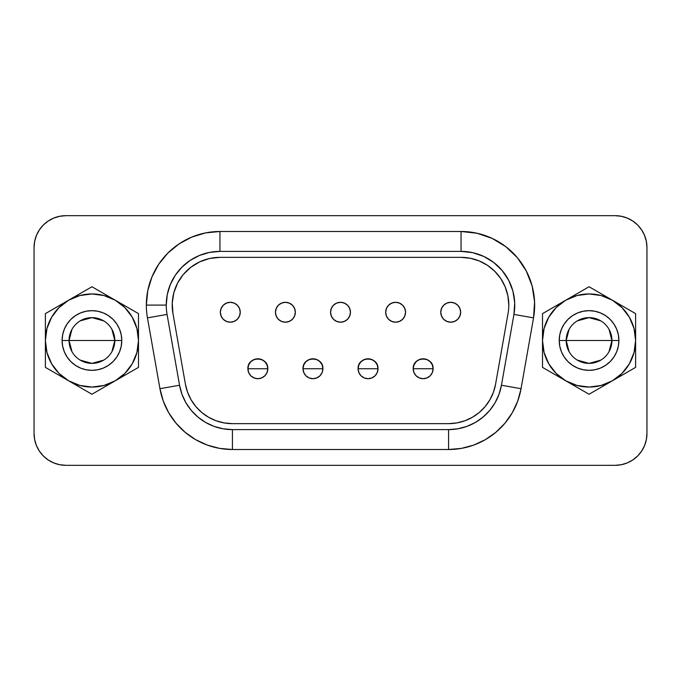 <?xml version="1.0" encoding="UTF-8"?>
<svg xmlns="http://www.w3.org/2000/svg" width="681" height="681" viewBox="0 0 681 681"><rect width="100%" height="100%" fill="white"/><g stroke="black" fill="none" stroke-linecap="round" stroke-linejoin="round"><path stroke-width="1.02" d="M219.946 231.489L219.946 251.383L461.054 251.383A53.714 53.714 0 0 1 513.942 314.418L501.454 385.233A53.714 53.714 0 0 1 448.566 429.617L232.434 429.617A53.714 53.714 0 0 1 179.546 385.233L167.058 314.418A53.714 53.714 0 0 1 166.241 305.088L146.347 305.088A73.608 73.608 0 0 1 219.946 231.489L205.594 232.902L191.778 237.09L179.06 243.892L167.901 253.043L158.75 264.202L151.948 276.92L147.76 290.727L146.347 305.088A73.608 73.608 0 0 0 147.462 317.874L159.95 388.689L163.27 401.083L168.692 412.712L176.056 423.224L185.121 432.29L195.634 439.654L207.262 445.076L219.657 448.396L232.434 449.511L448.566 449.511L461.343 448.396L473.738 445.076L485.366 439.654L495.879 432.29L504.944 423.224L512.308 412.712L517.73 401.083L521.05 388.689L533.538 317.874L534.585 301.879L532.15 286.037L526.336 271.106L517.432 257.776L505.855 246.701L492.159 238.384L476.981 233.234L461.054 231.489L219.946 231.489L461.054 231.489A73.608 73.608 0 0 1 533.538 317.874L521.05 388.689A73.608 73.608 0 0 1 448.566 449.511L448.566 429.617L457.887 428.8L466.936 426.383L475.423 422.424L483.084 417.053L489.707 410.43L495.078 402.769L499.037 394.282L501.454 385.233L513.942 314.418L514.708 302.747L512.929 291.187L508.69 280.291L502.195 270.57L493.751 262.483L483.748 256.414L472.674 252.651L461.054 251.383L219.946 251.383L209.467 252.413L199.397 255.469L190.11 260.431L181.972 267.114L175.289 275.252L170.327 284.539L167.271 294.609L166.241 305.088A53.714 53.714 0 0 1 219.946 251.383L219.946 231.489M609.035 329.34L611.938 340.5A22.873 22.873 0 0 0 589.065 317.627A22.873 22.873 0 0 0 566.183 340.5L559.22 340.5A29.836 29.836 0 0 1 589.065 310.664A29.836 29.836 0 0 1 618.901 340.5L566.183 340.5A22.873 22.873 0 0 1 589.065 317.627A22.873 22.873 0 0 1 611.938 340.5L609.035 351.66M569.095 351.66L566.183 340.5L569.095 329.34M577.284 320.887L589.065 317.627L600.838 320.887M71.965 351.66L69.062 340.5A22.873 22.873 0 0 0 91.935 363.373A22.873 22.873 0 0 0 114.817 340.5L121.78 340.5A29.836 29.836 0 0 1 91.935 370.336A29.836 29.836 0 0 1 62.099 340.5L114.817 340.5A22.873 22.873 0 0 1 91.935 363.373A22.873 22.873 0 0 1 69.062 340.5L71.965 329.34M111.905 329.34L114.817 340.5L111.905 351.66M103.716 360.113L91.935 363.373L80.162 360.113M257.844 368.744L267.795 368.744C268.408 355.916 247.28 355.916 247.901 368.744L257.844 368.744L247.901 368.744A9.943 9.943 0 0 1 257.844 358.802A9.943 9.943 0 0 1 267.795 368.744L267.037 372.558L264.875 375.784L261.649 377.938L257.844 378.696L254.039 377.938L250.812 375.784L248.659 372.558L247.901 368.744L248.659 364.939L250.812 361.713L254.039 359.559L257.844 358.802L261.649 359.559L264.875 361.713L267.037 364.939L267.795 368.744A9.943 9.943 0 0 1 257.844 378.696A9.943 9.943 0 0 1 247.901 368.744A9.943 9.943 0 0 0 257.844 378.696A9.943 9.943 0 0 0 267.795 368.744L257.844 368.744M312.945 368.744L322.896 368.744C323.509 355.916 302.39 355.916 303.002 368.744L312.945 368.744L303.002 368.744A9.943 9.943 0 0 1 312.945 358.802A9.943 9.943 0 0 1 322.896 368.744L322.139 372.558L319.985 375.784L316.759 377.938L312.945 378.696L309.14 377.938L305.914 375.784L303.76 372.558L303.002 368.744L303.76 364.939L305.914 361.713L309.14 359.559L312.945 358.802L316.759 359.559L319.985 361.713L322.139 364.939L322.896 368.744A9.943 9.943 0 0 1 312.945 378.696A9.943 9.943 0 0 1 303.002 368.744A9.943 9.943 0 0 0 312.945 378.696A9.943 9.943 0 0 0 322.896 368.744L312.945 368.744M368.055 368.744L377.998 368.744C378.61 355.916 357.491 355.916 358.104 368.744L368.055 368.744L358.104 368.744A9.943 9.943 0 0 1 368.055 358.802A9.943 9.943 0 0 1 377.998 368.744L377.24 372.558L375.086 375.784L371.86 377.938L368.055 378.696L364.241 377.938L361.015 375.784L358.861 372.558L358.104 368.744L358.861 364.939L361.015 361.713L364.241 359.559L368.055 358.802L371.86 359.559L375.086 361.713L377.24 364.939L377.998 368.744A9.943 9.943 0 0 1 368.055 378.696A9.943 9.943 0 0 1 358.104 368.744A9.943 9.943 0 0 0 368.055 378.696A9.943 9.943 0 0 0 377.998 368.744L368.055 368.744M423.156 368.744L433.099 368.744C433.72 355.916 412.592 355.916 413.205 368.744L423.156 368.744L413.205 368.744A9.943 9.943 0 0 1 423.156 358.802A9.943 9.943 0 0 1 433.099 368.744L432.341 372.558L430.188 375.784L426.961 377.938L423.156 378.696L419.351 377.938L416.125 375.784L413.963 372.558L413.205 368.744L413.963 364.939L416.125 361.713L419.351 359.559L423.156 358.802L426.961 359.559L430.188 361.713L432.341 364.939L433.099 368.744A9.943 9.943 0 0 1 423.156 378.696A9.943 9.943 0 0 1 413.205 368.744A9.943 9.943 0 0 0 423.156 378.696A9.943 9.943 0 0 0 433.099 368.744L423.156 368.744M220.346 312.256A9.943 9.943 0 0 1 230.297 302.304A9.943 9.943 0 0 1 240.24 312.256L239.482 316.061L237.328 319.287L234.102 321.441L230.297 322.198L226.484 321.441L223.257 319.287L221.104 316.061L220.346 312.256L221.104 308.442L223.257 305.216L226.484 303.062L230.297 302.304L234.102 303.062L237.328 305.216L239.482 308.442L240.24 312.256A9.943 9.943 0 0 1 230.297 322.198A9.943 9.943 0 0 1 220.346 312.256C220.933 318.291 224.253 321.611 230.297 322.198C236.333 321.611 239.652 318.291 240.24 312.256C239.652 306.212 236.333 302.892 230.297 302.304C224.253 302.892 220.933 306.212 220.346 312.256M275.447 312.256A9.943 9.943 0 0 1 285.399 302.304A9.943 9.943 0 0 1 295.341 312.256L294.584 316.061L292.43 319.287L289.204 321.441L285.399 322.198L281.594 321.441L278.367 319.287L276.205 316.061L275.447 312.256L276.205 308.442L278.367 305.216L281.594 303.062L285.399 302.304L289.204 303.062L292.43 305.216L294.584 308.442L295.341 312.256A9.943 9.943 0 0 1 285.399 322.198A9.943 9.943 0 0 1 275.447 312.256C276.043 318.291 279.355 321.611 285.399 322.198C291.434 321.611 294.754 318.291 295.341 312.256C294.754 306.212 291.434 302.892 285.399 302.304C279.355 302.892 276.043 306.212 275.447 312.256M330.557 312.256A9.943 9.943 0 0 1 340.5 302.304A9.943 9.943 0 0 1 350.443 312.256L349.693 316.061L347.531 319.287L344.305 321.441L340.5 322.198L336.695 321.441L333.469 319.287L331.306 316.061L330.557 312.256L331.306 308.442L333.469 305.216L336.695 303.062L340.5 302.304L344.305 303.062L347.531 305.216L349.693 308.442L350.443 312.256A9.943 9.943 0 0 1 340.5 322.198A9.943 9.943 0 0 1 330.557 312.256C331.145 318.291 334.456 321.611 340.5 322.198C346.544 321.611 349.855 318.291 350.443 312.256C349.855 306.212 346.544 302.892 340.5 302.304C334.456 302.892 331.145 306.212 330.557 312.256M385.659 312.256A9.943 9.943 0 0 1 395.601 302.304A9.943 9.943 0 0 1 405.553 312.256L404.795 316.061L402.633 319.287L399.406 321.441L395.601 322.198L391.796 321.441L388.57 319.287L386.416 316.061L385.659 312.256L386.416 308.442L388.57 305.216L391.796 303.062L395.601 302.304L399.406 303.062L402.633 305.216L404.795 308.442L405.553 312.256A9.943 9.943 0 0 1 395.601 322.198A9.943 9.943 0 0 1 385.659 312.256C386.246 318.291 389.566 321.611 395.601 322.198C401.645 321.611 404.957 318.291 405.553 312.256C404.957 306.212 401.645 302.892 395.601 302.304C389.566 302.892 386.246 306.212 385.659 312.256M440.76 312.256A9.943 9.943 0 0 1 450.703 302.304A9.943 9.943 0 0 1 460.654 312.256L459.896 316.061L457.743 319.287L454.516 321.441L450.703 322.198L446.898 321.441L443.672 319.287L441.518 316.061L440.76 312.256L441.518 308.442L443.672 305.216L446.898 303.062L450.703 302.304L454.516 303.062L457.743 305.216L459.896 308.442L460.654 312.256A9.943 9.943 0 0 1 450.703 322.198A9.943 9.943 0 0 1 440.76 312.256C441.348 318.291 444.667 321.611 450.703 322.198C456.747 321.611 460.067 318.291 460.654 312.256C460.067 306.212 456.747 302.892 450.703 302.304C444.667 302.892 441.348 306.212 440.76 312.256M216.107 420.773L208.565 417.257L216.107 420.773L224.143 422.927L232.434 423.65A47.747 47.747 0 0 1 185.419 384.203L172.931 313.379A47.747 47.747 0 0 1 219.946 257.35L461.054 257.35A47.747 47.747 0 0 1 508.069 313.379L495.581 384.203A47.747 47.747 0 0 1 448.566 423.65L232.434 423.65L448.566 423.65L456.857 422.927L464.893 420.773L472.435 417.257L479.254 412.482L472.435 417.257M644.524 235.32L646.337 241.295L646.95 247.501L646.95 433.499A31.828 31.828 0 0 1 615.122 465.327L65.878 465.327A31.828 31.828 0 0 1 34.05 433.499L34.05 247.501A31.828 31.828 0 0 1 65.878 215.673L615.122 215.673A31.828 31.828 0 0 1 646.95 247.501L646.95 433.499L646.337 439.705L644.524 445.68L641.587 451.18L637.629 456.006L632.802 459.964L627.303 462.901L621.327 464.714L615.122 465.327L65.878 465.327L59.673 464.714L53.697 462.901L48.198 459.964L43.371 456.006L39.413 451.18L36.476 445.68L34.663 439.705L34.05 433.499L34.05 247.501L34.663 241.295L36.476 235.32L39.413 229.82L43.371 224.994L48.198 221.036L53.697 218.099L59.673 216.286L65.878 215.673L615.122 215.673L621.327 216.286L627.303 218.099L632.802 221.036L637.629 224.994L641.587 229.82L644.524 235.32L646.337 241.295M645.579 442.735L644.532 445.655M35.421 238.265L36.468 235.345M183.044 274.801L177.605 283.049L173.834 292.736L172.25 303.011L172.931 313.379L185.419 384.203L187.573 392.239L191.089 399.781L195.864 406.6L201.746 412.482L208.565 417.257M479.254 412.482L485.136 406.6L489.911 399.781L493.427 392.239L495.581 384.203L508.069 313.379A47.747 47.747 0 0 0 508.792 305.088L507.873 295.775L505.157 286.82L500.748 278.563L494.806 271.327L487.579 265.394L479.322 260.985L470.367 258.269L461.054 257.35L219.946 257.35L209.612 258.482L199.771 261.819L190.884 267.216L183.376 274.4M166.241 305.088A53.714 53.714 0 0 0 167.058 314.418L179.546 385.233L181.963 394.282L185.922 402.769L191.293 410.43L197.916 417.053L205.577 422.424L214.064 426.383L223.113 428.8L232.434 429.617L448.566 429.617L448.566 449.511L232.434 449.511L232.434 429.617L232.434 449.511A73.608 73.608 0 0 1 159.95 388.689L179.546 385.233L159.95 388.689L147.462 317.874L167.058 314.418L147.462 317.874A73.608 73.608 0 0 1 146.347 305.088L166.241 305.088M36.476 445.68L34.663 439.705M91.935 394.248L45.389 367.374L45.389 313.626L91.935 286.752L138.49 313.626L138.49 367.374L91.935 394.248L115.217 380.815A46.546 46.546 0 0 1 68.662 380.815L91.935 394.248M91.935 340.5L69.062 340.5A22.873 22.873 0 0 1 91.935 317.627A22.873 22.873 0 0 1 114.817 340.5L91.935 340.5M80.162 320.887L91.935 317.627L103.716 320.887M69.062 340.5L62.099 340.5A29.836 29.836 0 0 1 91.935 310.664A29.836 29.836 0 0 1 121.78 340.5L114.817 340.5A22.873 22.873 0 0 0 91.935 317.627A22.873 22.873 0 0 0 69.062 340.5M68.662 300.185A46.546 46.546 0 0 1 115.217 300.185L91.935 286.752L45.389 313.626L45.389 367.374L68.662 380.815A46.546 46.546 0 0 1 68.662 300.185L59.026 307.582L51.628 317.227L46.972 328.455L45.389 340.5L46.972 352.545L51.628 363.773L59.026 373.418L68.662 380.815L79.89 385.463L91.935 387.046L103.989 385.463L115.217 380.815L124.853 373.418L132.25 363.773L136.898 352.545L138.49 340.5L138.49 313.626L115.217 300.185A46.546 46.546 0 0 1 138.49 340.5L136.898 328.455L132.25 317.227L124.853 307.582L115.217 300.185L103.989 295.537L91.935 293.954L79.89 295.537L68.662 300.185M121.78 340.5L121.201 346.323L119.507 351.915L116.749 357.074L113.037 361.602L108.517 365.314L103.359 368.072L97.758 369.766L91.935 370.336L86.121 369.766L80.52 368.072L75.361 365.314L70.841 361.602L67.13 357.074L64.372 351.915L62.669 346.323L62.099 340.5L62.669 334.677L64.372 329.085L67.13 323.926L70.841 319.398L75.361 315.686L80.52 312.928L86.121 311.234L91.935 310.664L97.758 311.234L103.359 312.928L108.517 315.686L113.037 319.398L116.749 323.926L119.507 329.085L121.201 334.677L121.78 340.5M138.49 340.5A46.546 46.546 0 0 1 115.217 380.815L138.49 367.374L138.49 340.5M635.611 367.374L635.611 313.626L612.338 300.185L589.065 286.752L542.51 313.626L542.51 367.374L589.065 394.248L635.611 367.374L635.611 340.5A46.546 46.546 0 0 1 612.338 380.815L635.611 367.374M589.065 340.5L611.938 340.5A22.873 22.873 0 0 1 589.065 363.373A22.873 22.873 0 0 1 566.183 340.5L589.065 340.5M600.838 360.113L589.065 363.373L577.284 360.113M611.938 340.5L618.901 340.5A29.836 29.836 0 0 1 589.065 370.336A29.836 29.836 0 0 1 559.22 340.5L566.183 340.5A22.873 22.873 0 0 0 589.065 363.373A22.873 22.873 0 0 0 611.938 340.5M565.783 380.815A46.546 46.546 0 0 1 542.51 340.5L542.51 367.374L565.783 380.815L577.011 385.463L589.065 387.046L601.11 385.463L612.338 380.815L621.974 373.418L629.372 363.773L634.028 352.545L635.611 340.5L635.611 313.626L589.065 286.752L542.51 313.626L542.51 340.5A46.546 46.546 0 0 1 612.338 300.185A46.546 46.546 0 0 1 635.611 340.5L634.028 328.455L629.372 317.227L621.974 307.582L612.338 300.185L601.11 295.537L589.065 293.954L577.011 295.537L565.783 300.185L556.147 307.582L548.75 317.227L544.102 328.455L542.51 340.5L544.102 352.545L548.75 363.773L556.147 373.418L565.783 380.815L589.065 394.248L612.338 380.815A46.546 46.546 0 0 1 565.783 380.815M618.901 340.5L618.331 346.323L616.628 351.915L613.87 357.074L610.159 361.602L605.639 365.314L600.48 368.072L594.879 369.766L589.065 370.336L583.242 369.766L577.641 368.072L572.483 365.314L567.963 361.602L564.251 357.074L561.493 351.915L559.799 346.323L559.22 340.5L559.799 334.677L561.493 329.085L564.251 323.926L567.963 319.398L572.483 315.686L577.641 312.928L583.242 311.234L589.065 310.664L594.879 311.234L600.48 312.928L605.639 315.686L610.159 319.398L613.87 323.926L616.628 329.085L618.331 334.677L618.901 340.5M501.454 385.233L521.05 388.689L501.454 385.233M513.942 314.418L533.538 317.874L513.942 314.418M461.054 251.383L461.054 231.489L461.054 251.383"/></g></svg>
